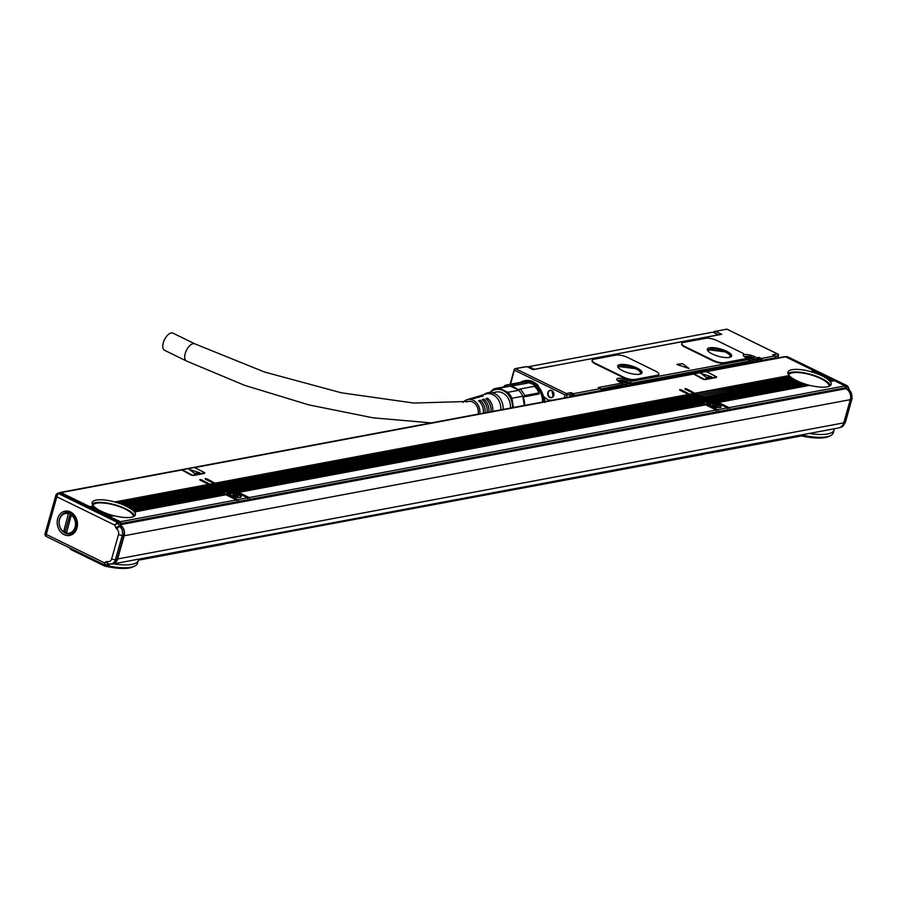 <?xml version="1.0" encoding="UTF-8"?>
<svg xmlns="http://www.w3.org/2000/svg" width="897" height="897" viewBox="0 0 897 897"><rect width="100%" height="100%" fill="white"/><g stroke="black" fill="none" stroke-linecap="round" stroke-linejoin="round"><path stroke-width="1.35" d="M524.767 380.967A19.656 16.011 79.4 0 1 524.969 380.933A19.656 16.011 79.4 0 1 538.11 385.362M544.468 398.1A19.656 16.011 79.4 0 1 544.748 401.632M520.944 382.257L524.566 381.001L538.234 385.957L544.344 401.71M521.886 382.077A19.375 15.787 79.4 0 1 543.952 401.778M526.427 382.772A17.693 14.419 79.4 0 1 542.562 402.035M511.167 384.656L510.954 386.271A17.693 14.419 79.4 0 1 518.096 389.769L510.258 386.181L526.954 383.277L525.564 381.954A19.095 15.563 -100.6 0 0 521.796 382.1L507.399 384.791A19.095 15.563 79.4 0 1 511.167 384.656L525.564 381.954M524.341 405.455L522.772 396.227L523.108 397.001L539.097 393.996L539.019 392.886A19.095 15.563 -100.6 0 0 534.466 386.315L520.081 389.006A19.095 15.563 79.4 0 1 524.633 395.588L539.019 392.886M524.633 395.588L523.108 397.001A17.693 14.419 79.4 0 1 524.655 405.399M503.587 387.448L504.462 385.721A19.095 15.563 79.4 0 1 507.399 384.791M518.096 389.769L520.081 389.006M489.773 392.516L493.395 389.175A17.693 14.419 79.4 0 1 496.03 388.356L506.861 386.327A17.693 14.419 79.4 0 1 510.258 386.181L499.427 388.21L507.848 392.325L518.679 390.296A17.693 14.419 79.4 0 1 522.772 396.227L511.952 398.257L513.376 407.507M525.934 380.754A19.656 16.011 79.4 0 1 526.247 380.687A19.656 16.011 79.4 0 1 528.434 380.463M507.848 392.325A17.693 14.419 79.4 0 1 509.911 394.725A17.693 14.419 79.4 0 1 511.952 398.257M490.087 392.516A16.561 13.5 79.4 0 1 508.868 395.487A16.561 13.5 79.4 0 1 512.523 407.664M496.03 388.356A17.693 14.419 79.4 0 1 499.427 388.21M526.449 380.653A19.656 16.011 79.4 0 1 526.651 380.62A19.656 16.011 79.4 0 1 527.941 380.44M492.296 392.763L496.333 392.011A14.038 11.437 79.4 0 1 510.415 408.068M483.875 394.613A14.879 12.121 79.4 0 1 496.927 394.994A14.879 12.121 79.4 0 1 503.127 409.436M477.843 396.474A13.231 10.786 79.4 0 1 478.606 396.205L485.759 394.052A14.038 11.437 79.4 0 1 500.818 409.862M474.423 397.506A12.85 10.472 79.4 0 1 475.186 397.236A12.85 10.472 79.4 0 1 479.491 397.068L477.843 397.528A12.67 10.327 79.4 0 0 473.638 397.707L471.766 398.268A12.457 10.147 79.4 0 1 475.87 398.089L474.221 398.548A12.289 10.013 79.4 0 0 470.207 398.739L467.102 399.681A11.93 9.721 79.4 0 1 479.839 413.797M470.992 398.548A12.457 10.147 79.4 0 1 471.766 398.268M462.998 402.45A11.93 9.721 79.4 0 1 463.435 401.957A11.93 9.721 79.4 0 1 467.102 399.681M479.805 401.834L480.254 400.23L478.606 400.701A12.289 10.013 79.4 0 1 483.337 413.136M480.254 400.23A12.457 10.147 79.4 0 1 485.086 412.811M483.427 400.802L483.875 399.21L482.227 399.67A12.67 10.327 79.4 0 1 487.183 412.418M483.875 399.21A12.85 10.472 79.4 0 1 488.932 412.093M487.049 399.759L487.497 398.19L485.849 398.649A13.051 10.641 79.4 0 1 491.029 411.701M487.497 398.19A13.231 10.786 79.4 0 1 492.778 411.375M478.606 396.205A13.231 10.786 79.4 0 1 483.113 396.048L481.465 396.508A13.051 10.641 79.4 0 0 477.058 396.676L475.186 397.236M466.552 401.991A9.968 8.118 79.4 0 1 468.301 401.408A9.968 8.118 79.4 0 1 478.123 414.122M527.313 366.884A1.402 0.695 116.1 0 0 527.133 366.705A1.402 0.695 116.1 0 0 526.875 366.671L533.009 369.676L721.749 334.301L715.604 331.296A1.402 0.695 116.1 0 0 714.449 332.742L718.777 334.85M186.475 361.009A9.542 4.732 116.1 0 1 185.231 353.452A9.542 4.732 116.1 0 1 193.124 343.663A9.542 4.732 116.1 0 1 194.862 343.854L172.953 333.146A9.542 4.732 116.1 0 0 171.215 332.955A9.542 4.732 116.1 0 0 163.837 341.174A9.542 4.732 116.1 0 0 164.566 350.29L186.475 361.009L244.567 385.318L308.871 404.895L373.174 417.845L431.3 422.891M520.484 382.346A19.936 16.247 79.4 0 1 524.913 380.653A19.936 16.247 79.4 0 1 533.233 381.707M746.113 358.553A2.803 0.841 -164.3 0 1 746.181 358.845A2.803 0.841 -164.3 0 1 745.665 359.159L724.339 363.162A8.421 2.534 -164.3 0 1 712.969 360.841L713.115 360.325A8.421 2.534 15.7 0 0 724.484 362.646L745.811 358.643A2.803 0.841 15.7 0 0 746.315 358.329A2.803 0.841 15.7 0 0 745.497 357.421A7.58 2.276 15.7 0 1 743.277 354.954A7.58 2.276 15.7 0 1 743.714 354.438A2.803 0.841 15.7 0 0 743.871 354.248A2.803 0.841 15.7 0 0 742.772 353.194L717.062 340.613A8.421 2.534 15.7 0 0 705.681 338.304L683.29 342.497A8.421 2.534 15.7 0 0 681.754 343.439A8.421 2.534 15.7 0 0 685.073 346.612L713.115 360.325M681.731 343.708A8.421 2.534 -164.3 0 0 681.619 343.955A8.421 2.534 -164.3 0 0 684.927 347.128L712.969 360.841M743.691 354.517A2.803 0.841 -164.3 0 1 743.736 354.764A2.803 0.841 -164.3 0 1 743.568 354.954A7.58 2.276 -164.3 0 1 752.74 355.874A7.58 2.276 -164.3 0 1 754.747 356.714L756.945 357.791L756.216 359.439L753.76 358.239M677.28 364.653L688.941 368.454L682.561 363.666L677.28 364.653M676.887 364.384L682.561 363.666L688.941 368.454M658.723 374.542A8.421 2.534 -164.3 0 1 658.701 374.811A8.421 2.534 -164.3 0 1 657.165 375.753L634.773 379.947A8.421 2.534 -164.3 0 1 623.404 377.626L623.55 377.11A8.421 2.534 15.7 0 0 634.919 379.431L657.31 375.238A8.421 2.534 15.7 0 0 658.847 374.296A8.421 2.534 15.7 0 0 655.528 371.123L627.485 357.41A8.421 2.534 15.7 0 0 616.116 355.089L593.724 359.282A8.421 2.534 15.7 0 0 592.188 360.224A8.421 2.534 15.7 0 0 595.507 363.397L623.55 377.11M592.166 360.493A8.421 2.534 -164.3 0 0 592.042 360.74A8.421 2.534 -164.3 0 0 595.361 363.913L623.404 377.626M518.219 382.761L532.874 381.528L544.042 396.878L548.415 400.241M544.849 402.473L544.591 398.178M713.821 332.495L715.604 331.296L726.805 329.199L715.604 331.296M774.47 355.761L772.62 354.853L777.419 353.945L726.604 329.031M777.419 353.945L778.652 354.595L778.148 355.773L778.652 354.595L777.419 353.945M514.676 368.757L526.259 366.581A1.402 1.144 79.4 0 1 526.875 366.671L514.687 368.745L510.595 384.196M514.228 369.519L510.079 384.297M514.519 370.214L565.132 394.96L570.223 394.747L569.595 396.967M515.685 368.768L566.287 393.525L566.388 394.388M566.287 393.525L571.086 392.617L570.223 394.747L574.013 395.521L601.203 390.419L601.012 391.081M572.118 395.129L571.086 392.617L573.284 393.693A1.402 0.695 116.1 0 0 572.118 395.129L571.714 396.575M600.138 388.435L600.474 388.592A1.402 1.144 79.4 0 1 601.203 390.419L601.461 390.262A1.402 1.402 0 0 0 600.721 388.625A1.402 0.695 116.1 0 0 600.474 388.592L573.284 393.693A1.402 1.144 79.4 0 1 574.013 395.521L573.822 396.182M599.297 387.919L600.721 388.625A1.402 0.695 116.1 0 1 600.979 389.04M600.609 389.051L598.277 387.526L621.946 383.086L622.922 385.598M629.593 384.084L629.862 383.12L631.006 383.355L630.591 381.472L629.862 383.12L627.407 381.92M749.141 361.94L748.3 359.405L749.354 361.166L631.006 383.355L630.782 384.129L749.387 361.525M746.551 358.542A1.402 0.695 116.1 0 0 746.371 358.363L748.715 359.506L630.591 381.472L628.393 380.395A7.58 2.276 -164.3 0 0 626.386 379.554A7.58 2.276 -164.3 0 0 617.562 378.478A7.58 2.276 -164.3 0 0 619.76 382.021L621.946 383.086M743.254 355.234A7.58 2.276 -164.3 0 1 743.568 354.954L743.714 354.438M755.947 360.403L756.216 359.439L757.36 359.675L756.945 357.791L759.019 357.398L757.662 361.278M757.001 360.919L757.36 359.675L760.051 359.91L759.019 357.398L761.217 358.464A1.402 0.695 116.1 0 0 760.051 359.91L761.945 360.291L775.535 357.746A1.402 1.144 79.4 0 0 774.806 355.918A1.402 0.695 116.1 0 1 775.064 355.952A1.402 0.695 116.1 0 1 775.311 356.367M774.952 356.378L772.62 354.853L774.806 355.918L761.217 358.464A1.402 1.144 79.4 0 1 761.945 360.291L761.755 360.953M773.629 355.246L775.064 355.952A1.402 1.402 0 0 1 775.793 357.589L775.356 358.408M718.239 334.85A2.803 1.39 -63.9 0 1 718.676 334.873L713.272 332.226A2.803 1.39 116.1 0 0 712.767 332.17L718.239 334.85L699.963 338.281M557.833 365.023L695.097 339.189M533.973 369.497A2.803 1.39 -63.9 0 1 534.466 369.295L552.743 365.864M528.053 367.153A2.803 1.39 116.1 0 1 528.995 366.615L712.767 332.17M551.868 400.297A11.65 9.497 -100.6 0 0 548.572 400.208A11.65 9.497 -100.6 0 0 548.437 400.23M551.801 390.498A3.79 3.083 -100.6 0 0 547.865 392.527A3.79 3.083 -100.6 0 0 549.85 397.461A3.79 3.083 -100.6 0 0 553.584 395.969A3.79 3.083 -100.6 0 0 552.709 391.148A3.79 3.083 -100.6 0 0 551.801 390.498M623.034 385.205L601.999 389.522L601.584 390.98M622.787 385.632L622.821 384.443L601.158 388.95M712.274 353.967A12.636 3.801 15.7 0 0 724.529 357.477A12.636 3.801 15.7 0 0 731.627 356.031A12.636 3.801 15.7 0 0 726.66 351.265A12.636 3.801 15.7 0 0 714.404 347.756A12.636 3.801 15.7 0 0 707.307 349.191A12.636 3.801 15.7 0 0 712.274 353.967M622.697 370.753A12.636 3.801 15.7 0 0 634.964 374.262A12.636 3.801 15.7 0 0 642.061 372.816A12.636 3.801 15.7 0 0 637.094 368.05A12.636 3.801 15.7 0 0 624.828 364.541A12.636 3.801 15.7 0 0 617.73 365.987A12.636 3.801 15.7 0 0 622.697 370.753M551.89 390.722A3.51 2.859 -100.6 0 0 550.343 390.498A3.51 2.859 -100.6 0 0 548.101 393.525A3.51 2.859 -100.6 0 0 550.085 397.169A3.51 2.859 -100.6 0 0 551.633 397.393A3.51 2.859 -100.6 0 0 553.808 394.927A3.51 2.859 -100.6 0 0 552.72 391.327A3.51 2.859 -100.6 0 0 551.89 390.722M754.164 359.54L757.438 361.132A1.402 1.144 79.4 0 1 757.987 361.659M601.999 389.522L603.087 390.06A1.402 1.144 79.4 0 1 603.647 390.587M746.169 357.365A5.617 1.693 15.7 0 0 745.519 357.432M627.81 383.221L630.782 384.129M619.816 381.057A5.617 1.693 15.7 0 0 618.638 381.259M623.079 383.882A4.137 1.245 15.7 0 0 627.608 383.927A4.137 1.245 15.7 0 0 627.631 383.871L626.398 384.701L623.202 384.331A3.577 1.076 15.7 0 0 626.902 384.331M749.544 360.616A3.577 1.076 15.7 0 0 753.256 360.65M731.447 356.401A12.636 3.801 15.7 0 0 726.447 352.039L707.262 349.606M641.882 373.186A12.636 3.801 15.7 0 0 636.881 368.824L617.697 366.391M553.045 396.564L551.958 390.756M728.555 357.544A11.235 3.375 15.7 0 0 730.057 356.423A11.235 3.375 15.7 0 0 725.651 352.185A11.235 3.375 15.7 0 0 714.741 349.068A11.235 3.375 15.7 0 0 708.439 350.346A11.235 3.375 15.7 0 0 709.135 352.084M638.989 374.329A11.235 3.375 15.7 0 0 640.492 373.219A11.235 3.375 15.7 0 0 636.074 368.981A11.235 3.375 15.7 0 0 625.175 365.853A11.235 3.375 15.7 0 0 618.874 367.142A11.235 3.375 15.7 0 0 619.569 368.869M625.164 381.55L626.734 382.582L626.095 382.705L622.686 382.01L621.812 381.584L622.978 381.303L621.273 380.35L625.332 380.922L625.153 381.55L626.207 381.348L625.332 380.922M751.518 357.858L753.088 358.901L752.448 359.024L749.04 358.329L748.165 357.903L749.331 357.623L747.627 356.67L751.686 357.241L751.507 357.869L752.561 357.668L751.686 357.241M182.113 469.927L61.052 492.621L89.756 506.659L93.456 505.964A22.459 6.75 -164.3 0 1 92.167 502.589A22.459 6.75 -164.3 0 1 114.838 501.95L208.665 484.369L200.121 480.187L199.829 479.503L201.724 479.884L201.455 480.837M214.181 483.932L210.459 484.537L201.724 479.884M210.268 484.066L213.946 483.382L205.402 479.2L205.11 478.516L207.005 478.897L206.736 479.85M688.728 394.983L215.74 483.55L207.005 478.897M215.549 483.079L688.492 394.433L679.948 390.251L679.657 389.567L681.552 389.96L681.283 390.901M694.009 393.996L690.286 394.602L681.552 389.96M690.096 394.131L693.773 393.447L685.23 389.264L684.927 388.58L686.822 388.962L686.564 389.915M695.366 393.144L789.203 375.551L695.556 393.615L686.822 388.962M789.203 375.551A22.459 6.75 -164.3 0 1 787.914 372.188A22.459 6.75 -164.3 0 1 810.574 371.549L814.285 370.853L785.593 356.815A2.243 1.828 -100.6 0 0 784.595 356.67L60.054 492.475A2.243 1.828 -100.6 0 0 59.191 492.969M182.248 470.196L191.308 475.175L193.348 475.04L204.796 472.786L195.479 467.976L193.584 467.584L182.136 469.837L191.453 474.659M191.308 475.175L193.203 475.556L204.393 473.459M694.065 374.273L703.113 379.24L705.154 379.117L716.613 376.863L707.296 372.042L705.401 371.661L693.953 373.914L703.259 378.725M703.113 379.24L705.008 379.633L716.21 377.536M61.052 492.621A2.243 1.828 -100.6 0 0 60.054 492.475M120.377 524.566A0.841 0.684 -100.6 0 0 121.196 523.467L120.478 521.684L236.438 499.943L237.156 501.726L121.196 523.467M113.538 515.954L109.221 516.56L120.478 521.684M109.221 516.56L112.742 515.394A22.459 6.75 -164.3 0 1 110.544 514.766L107.494 515.338L109.03 516.089M107.494 515.338L106.62 514.9L109.356 514.396A22.459 6.75 -164.3 0 1 107.382 513.723L105.084 514.16L106.62 514.9M105.084 514.16L104.209 513.723L106.306 513.331A22.459 6.75 -164.3 0 1 104.501 512.635L102.673 512.972L104.209 513.723M102.673 512.972L101.798 512.546L103.525 512.232A22.459 6.75 -164.3 0 1 101.888 511.492L100.273 511.795L101.798 512.546M100.273 511.795L99.388 511.368L100.991 511.066A22.459 6.75 -164.3 0 1 99.511 510.315L97.863 510.617L99.388 511.368M97.863 510.617L96.977 510.191L98.704 509.866L99.152 510.505M94.757 509.485L96.663 508.621L94.757 509.485L96.977 510.191M92.357 508.307L94.903 507.321L92.357 508.307L94.577 509.014M93.456 505.964L89.947 507.13L92.167 507.837M98.704 509.866A22.459 6.75 -164.3 0 1 97.381 509.081L95.452 509.44M96.663 508.621A22.459 6.75 -164.3 0 1 95.508 507.803L93.041 508.263M94.903 507.321A22.459 6.75 -164.3 0 1 93.938 506.469L90.631 507.085M114.838 501.95L116.105 502.309A22.459 6.75 -164.3 0 1 118.213 502.948L119.357 503.329A22.459 6.75 -164.3 0 1 121.274 504.013L122.306 504.406A22.459 6.75 -164.3 0 1 124.055 505.123L124.997 505.538A22.459 6.75 -164.3 0 1 126.578 506.278L218.307 489.078L216.771 488.327L124.997 505.538M208.9 484.918L115.601 502.522M211.311 486.096L118.897 503.542M213.721 487.273L121.88 504.607M216.132 488.45L124.605 505.729M92.234 504.002A22.459 6.75 -164.3 0 1 125.86 508.857A22.459 6.75 -164.3 0 1 134.617 515.921M116.105 502.309L209.55 484.795L211.266 486.017M119.357 503.329L211.95 485.972L213.677 487.194M122.306 504.406L214.361 487.149L216.087 488.372M127.071 506.895L219.182 489.515L220.718 490.255L129.033 507.949L220.718 490.255M129.303 508.117L221.593 490.693L223.129 491.444L131.04 509.204L223.129 491.444M131.276 509.373L224.003 491.87L224.878 492.296L224.407 494M228.645 490.995L224.923 491.612L229.284 490.883L230.821 491.623L227.356 493.316M224.923 491.612L223.196 490.39L226.874 489.695L228.6 490.917M226.235 489.818L223.196 490.39M222.512 490.435L220.785 489.213L224.463 488.517L226.19 489.74M223.824 488.641L220.785 489.213M220.101 489.257L218.375 488.035L222.052 487.34L223.779 488.562M221.413 487.463L218.375 488.035M217.691 488.08L215.964 486.858L219.642 486.163L221.368 487.385M219.003 486.286L215.964 486.858M215.28 486.892L213.553 485.669L217.231 484.985L218.958 486.208M216.592 485.109L213.553 485.669M212.869 485.714L211.143 484.492L214.82 483.808L216.547 485.03M210.459 484.537L211.143 484.492M225.966 494.673L224.429 493.922M227.322 492.789L225.607 491.567M230.193 490.625L228.477 489.403L701.42 400.757L703.147 401.979L230.193 490.625L703.831 401.934L704.706 402.361L704.223 404.065M700.781 400.881L228.477 489.403M227.782 489.448L226.066 488.226L699.01 399.58L700.736 400.802M698.371 399.692L226.066 488.226M225.371 488.26L223.656 487.037L696.599 398.403L698.326 399.625M695.96 398.515L223.656 487.037M222.961 487.082L221.245 485.86L694.188 397.214L695.915 398.436M693.549 397.337L221.245 485.86M220.561 485.905L218.834 484.683L691.778 396.037L693.504 397.259M691.139 396.16L218.834 484.683M218.15 484.728L216.424 483.505L689.367 394.859L691.094 396.082M215.74 483.55L216.424 483.505M230.888 490.581L231.762 491.007L231.448 492.105M708.462 401.06L704.739 401.677L709.112 400.948L710.637 401.699L707.184 403.381M704.739 401.677L703.024 400.454L706.701 399.77L708.417 400.993M706.051 399.883L703.024 400.454M702.329 400.499L700.613 399.277L704.291 398.582L706.006 399.804M703.64 398.705L700.613 399.277M699.918 399.322L698.202 398.1L701.88 397.405L703.596 398.627M701.23 397.528L698.202 398.1M697.507 398.145L695.792 396.923L699.469 396.227L701.196 397.449M698.83 396.351L695.792 396.923M695.108 396.967L693.381 395.745L697.059 395.05L698.785 396.272M696.42 395.173L693.381 395.745M692.697 395.779L690.97 394.568L694.648 393.873L696.375 395.095M690.286 394.602L690.97 394.568M705.782 404.738L704.246 403.986M707.15 402.854L705.423 401.632M709.83 400.219L708.294 399.468L800.247 382.234A22.459 6.75 -164.3 0 0 802.053 382.929L709.83 400.219L710.278 400.858L803.129 383.322A22.459 6.75 -164.3 0 0 805.102 383.983L714.236 401.015L715.705 401.34A4.216 1.267 -164.3 0 1 717.6 402.024L717.566 403.078M799.832 382.436L708.294 399.468M707.61 399.513L705.883 398.29L797.635 381.09A22.459 6.75 -164.3 0 0 799.272 381.819L707.419 399.042M797.242 381.292L705.883 398.29M705.199 398.335L703.472 397.113L795.258 379.902A22.459 6.75 -164.3 0 0 796.738 380.664L705.008 397.864M702.788 397.147L794.45 379.465L703.472 397.113M702.598 396.676L701.073 395.936L793.127 378.68A22.459 6.75 -164.3 0 0 794.45 379.465M700.378 395.969L792.41 378.22L701.073 395.936M700.187 395.499L698.662 394.747L791.255 377.402A22.459 6.75 -164.3 0 0 792.41 378.22M697.967 394.792L790.649 376.919L698.662 394.747M697.776 394.321L696.251 393.57L789.685 376.056A22.459 6.75 -164.3 0 0 790.649 376.919M695.556 393.615L696.251 393.57M710.704 400.645L711.579 401.071L711.276 402.17M810.574 371.549L811.852 371.907A22.459 6.75 -164.3 0 1 813.96 372.547L815.104 372.928A22.459 6.75 -164.3 0 1 817.01 373.601L818.053 374.004A22.459 6.75 -164.3 0 1 819.802 374.711L820.744 375.125A22.459 6.75 -164.3 0 1 822.325 375.865L823.928 375.574L822.392 374.823L820.744 375.125M814.521 371.403L811.348 372.12M816.932 372.58L814.644 373.141M819.342 373.757L817.627 374.206M821.753 374.946L820.351 375.327M787.981 373.601A22.459 6.75 -164.3 0 1 821.607 378.444A22.459 6.75 -164.3 0 1 830.364 385.519M811.852 371.907L815.16 371.28L816.887 372.502M815.104 372.928L817.571 372.468L819.297 373.69M818.053 374.004L819.981 373.645L821.708 374.868M822.818 376.493L824.803 376L826.339 376.751L824.78 377.547L826.339 376.751M825.049 377.704L827.213 377.177L828.75 377.929L826.787 378.803L828.75 377.929M827.023 378.971L829.624 378.355L831.16 379.106L828.514 380.104L831.16 379.106M828.716 380.283L832.035 379.532L833.571 380.283L829.904 381.483L833.571 380.283M830.061 381.662L834.445 380.709L845.008 385.878L845.725 387.661A0.841 0.684 79.4 0 1 844.896 388.76M788.53 357.219L847.239 385.744L848.013 386.573L845.826 386.753L846.835 389.253A8.421 6.862 -100.6 0 0 845.916 388.715L845.636 388.58M728.241 410.153L728.936 410.49A0.841 0.684 -100.6 0 0 729.766 409.391L729.059 407.619L845.008 385.878M717.051 412.25L717.735 412.586A0.841 0.684 79.4 0 0 718.575 411.499L717.858 409.716L727.456 407.911L716.882 402.742L714.438 403.202A5.898 1.772 -164.3 0 1 721.053 406.846A5.898 1.772 -164.3 0 1 721.02 406.924A5.898 1.772 -164.3 0 1 715.414 407.103A5.898 1.772 -164.3 0 1 709.74 404.087L707.284 404.547L717.858 409.716M248.413 500.089L249.108 500.425A0.841 0.684 79.4 0 0 249.949 499.326L249.231 497.555L716.255 410.019L705.692 404.85L238.658 492.386L249.231 497.555M237.223 502.185L237.918 502.522A0.841 0.684 79.4 0 0 238.748 501.423L238.03 499.651L247.628 497.846L237.066 492.677L234.61 493.137A5.898 1.772 -164.3 0 1 241.226 496.781A5.898 1.772 -164.3 0 1 241.192 496.86A5.898 1.772 -164.3 0 1 235.586 497.028A5.898 1.772 -164.3 0 1 229.912 494.023L227.468 494.482L238.03 499.651M236.315 502.825A0.841 0.684 -100.6 0 0 237.156 501.726M236.438 499.943L225.865 494.774L134.539 511.895A22.459 6.75 -164.3 0 1 135.413 514.755A22.459 6.75 -164.3 0 1 114.065 515.73L109.905 516.515M110.062 514.979L109.356 514.396M106.934 513.936L106.306 513.331M104.086 512.837L103.525 512.232M101.496 511.694L100.991 511.066M118.213 502.948L211.075 485.546M121.274 504.013L213.486 486.723M124.055 505.123L215.897 487.901M218.498 489.549L126.578 506.278M127.441 506.704A22.459 6.75 -164.3 0 1 128.865 507.478M129.639 507.926A22.459 6.75 -164.3 0 1 130.906 508.722M131.579 509.193A22.459 6.75 -164.3 0 1 132.678 510.023L223.544 492.991A4.216 1.267 -164.3 0 1 223.555 492.868A4.216 1.267 -164.3 0 1 224.317 492.397L224.878 492.296M134.539 511.895L134.113 511.38A22.459 6.75 -164.3 0 0 133.238 510.505L132.678 510.023M132.969 510.685L223.6 493.698M134.315 512.064L224.99 494.348A4.216 1.267 -164.3 0 1 223.824 493.529L133.238 510.505M133.395 516.65A21.057 6.335 15.7 0 0 125.053 509.003A21.057 6.335 15.7 0 0 92.896 505.258M227.143 492.318L230.821 491.623M227.625 492.946L225.921 494.808M212.679 485.243L216.356 484.559M215.089 486.421L218.767 485.737M217.5 487.598L221.178 486.914M219.911 488.787L223.588 488.091M222.321 489.964L225.999 489.269M224.732 491.141L228.41 490.446M226.257 493.63L229.957 493.417A5.898 1.772 -164.3 0 1 232.816 492.879L236.169 492.251L234.509 491.971L227.95 492.756M230.002 490.154L702.956 401.508M231.762 491.007L232.323 490.906A4.216 1.267 -164.3 0 1 234.42 490.951L703.36 403.056A4.216 1.267 -164.3 0 1 703.383 402.932A4.216 1.267 -164.3 0 1 704.145 402.473L704.706 402.361M217.96 484.257L690.903 395.611M220.37 485.434L693.314 396.788M222.781 486.611L695.724 397.965M225.181 487.789L698.135 399.143M227.591 488.966L700.546 400.331M706.959 402.383L710.637 401.699M707.453 403.011L705.748 404.872M692.506 395.308L696.184 394.624M694.917 396.496L698.595 395.801M697.328 397.674L701.006 396.979M699.727 398.851L703.416 398.156M702.138 400.028L705.816 399.333M704.549 401.206L708.226 400.511M706.085 403.695L709.785 403.482A5.898 1.772 -164.3 0 1 712.644 402.955L715.997 402.327L714.337 402.035L707.767 402.82M802.68 383.535L802.053 382.929M711.579 401.071L712.14 400.97A4.216 1.267 -164.3 0 1 714.236 401.015M813.96 372.547L816.696 372.031M817.01 373.601L819.107 373.208M819.802 374.711L821.517 374.397M824.119 376.045L822.325 375.865M823.188 376.303A22.459 6.75 -164.3 0 1 824.612 377.076M825.386 377.525A22.459 6.75 -164.3 0 1 826.653 378.321M827.326 378.781A22.459 6.75 -164.3 0 1 828.413 379.622M828.985 380.104A22.459 6.75 -164.3 0 1 829.86 380.978M830.286 381.494A22.459 6.75 -164.3 0 1 831.16 384.342A22.459 6.75 -164.3 0 1 809.812 385.329L718.486 402.45L729.059 407.619M809.285 385.553L808.489 384.981A22.459 6.75 -164.3 0 1 806.291 384.365L715.705 401.34M805.809 384.578L805.102 383.983M829.142 386.237A21.057 6.335 15.7 0 0 820.8 378.601A21.057 6.335 15.7 0 0 788.642 374.856M189.043 469.187L194.66 473.504L199.784 472.82M700.86 373.253L706.477 377.581L711.601 376.897M57.419 493.283A1.402 1.144 79.4 0 1 57.453 493.283L59.045 492.98A1.402 1.144 79.4 0 1 59.673 493.07L119.021 522.099A1.402 1.144 79.4 0 1 119.693 522.861L120.703 525.35A8.421 6.862 -100.6 0 1 124.178 535.756L117.653 558.966A8.421 6.862 79.4 0 1 112.63 564.022A8.421 6.862 79.4 0 1 110.847 564.067M226.605 494.045L226.537 495.11M229.957 493.417L227.468 494.482M247.505 500.728A0.841 0.684 -100.6 0 0 248.346 499.629L247.628 497.846M234.42 490.951L235.877 491.276A4.216 1.267 -164.3 0 1 237.783 491.948L237.739 493.014M703.36 403.056L235.362 491.489M237.783 491.948L704.818 404.412L238.658 492.386M716.142 412.889A0.841 0.684 -100.6 0 0 716.972 411.79L716.255 410.019M704.818 404.412A4.216 1.267 -164.3 0 1 703.652 403.594L235.877 491.276M706.432 404.11L706.365 405.175M709.785 403.482L707.284 404.547M727.332 410.792A0.841 0.684 -100.6 0 0 728.173 409.694L727.456 407.911M805.394 384.443L715.178 401.564M808.814 385.43L718.486 402.45M845.826 386.753A1.402 1.144 -100.6 0 0 845.165 386.002L845.03 385.934M814.308 370.91L815.093 371.302M816.719 372.087L817.503 372.479M819.129 373.264L819.914 373.657M821.54 374.453L822.325 374.834M823.951 375.63L824.735 376.011M826.361 376.807L827.146 377.188M828.772 377.985L829.557 378.366M831.183 379.162L831.968 379.543M833.593 380.339L834.378 380.72M112.63 564.022L838.762 427.925A8.421 6.862 79.4 0 0 843.785 422.857L850.311 399.658A8.421 6.862 -100.6 0 0 846.835 389.253M134.113 511.38L224.99 494.348M717.6 402.024L808.489 384.981M189.11 469.243L194.694 473.381L199.852 472.775L189.076 469.366M700.916 373.309L706.511 377.446L711.657 376.841L700.882 373.444M120.983 525.99L119.379 526.292L116.711 528.972L114.648 525.059L56.847 496.781L46.263 534.421L104.074 562.688L107.573 561.5A4.496 3.655 79.4 0 0 111.654 558.865A2.803 0.841 15.7 0 0 115.444 559.638L117.047 559.336L123.909 534.948A7.299 5.954 79.4 0 0 120.983 525.99L120.703 525.35M69.831 548.022L69.843 547.989A5.617 1.693 15.7 0 0 72.04 550.141L104.4 565.962A5.617 1.693 15.7 0 0 104.489 566.007A34.535 10.383 15.7 0 0 129.516 567.969A34.535 10.383 15.7 0 0 133.227 566.814L134.842 566.007A35.936 10.809 15.7 0 0 137.533 563.226L138.329 560.39A35.936 10.809 15.7 0 0 138.441 559.19M232.816 492.879L234.61 493.137M236.371 492.722L234.005 493.372M712.644 402.955L714.438 403.202M716.198 402.787L713.833 403.448M117.047 559.336A7.299 5.954 79.4 0 1 112.697 563.731L111.093 564.034A7.299 5.954 79.4 0 1 108.806 563.921A2.803 1.514 -74.2 0 1 108.402 563.899A2.803 1.514 -74.2 0 1 107.573 561.5M241.091 497.028A5.898 1.772 15.7 0 0 235.586 493.911A5.898 1.772 15.7 0 0 229.755 494.034L229.755 494.034M720.874 407.44C718.071 404.222 714.304 403.112 709.583 404.099A5.898 1.772 15.7 0 0 709.572 404.11M45.31 534.343L46.263 534.421L46.039 536.159M56.051 494.628L57.453 493.283A1.402 1.144 79.4 0 1 58.07 493.372L56.847 496.781L56.612 494.124L56.051 494.628L44.85 534.466L45.601 536.137L104.859 565.121L104.074 562.688L106.283 565.188L109.412 564.101L108.896 566.041L104.489 566.007M119.021 522.099L117.429 522.402A1.402 1.144 79.4 0 1 118.09 523.153L114.648 525.059L117.429 522.402L58.07 493.372L59.673 493.07M847.239 385.744L845.165 386.002M785.873 356.961L787.409 356.67A1.402 1.144 -100.6 0 0 786.781 356.58L846.757 385.699A1.402 1.144 -100.6 0 1 847.43 386.461L848.663 389.533L847.474 389.747M801.593 435.92A34.535 10.383 15.7 0 0 825.262 437.568A34.535 10.383 15.7 0 0 828.974 436.413L830.588 435.606A35.936 10.809 15.7 0 0 833.268 432.825L834.064 429.988A35.936 10.809 15.7 0 0 834.176 428.788M70.515 511.974A12.356 10.069 79.4 0 1 76.963 528.03A12.356 10.069 79.4 0 1 64.136 534.657A12.356 10.069 79.4 0 1 57.217 521.224A12.356 10.069 79.4 0 1 66.053 511.055A12.356 10.069 79.4 0 1 70.515 511.974M715.571 452.043L801.94 435.852L804.531 434.518L715.044 451.785M703.853 453.882L713.967 452.346L716.557 451A0.841 0.684 -100.6 0 0 716.804 450.787M235.227 541.721L702.777 454.443L705.367 453.097A0.841 0.684 -100.6 0 0 705.603 452.884M224.026 543.817L234.151 542.27L236.73 540.936A0.841 0.684 -100.6 0 0 236.976 540.723M138.362 560.221L222.949 544.378L225.539 543.033A0.841 0.684 -100.6 0 0 225.775 542.82M108.896 566.041A35.936 10.809 15.7 0 0 130.973 567.218A35.936 10.809 15.7 0 0 134.842 566.007M805.024 434.249L804.631 435.628L802.781 435.415M804.631 435.628A35.936 10.809 15.7 0 0 826.72 436.817A35.936 10.809 15.7 0 0 830.588 435.606M113.448 563.877A35.936 10.809 15.7 0 0 138.329 560.39M809.195 433.464A35.936 10.809 15.7 0 0 834.064 429.988M240.811 497.23L240.811 497.218A5.617 1.693 15.7 0 0 240.811 497.218A5.617 1.693 15.7 0 0 235.989 494.112A5.617 1.693 15.7 0 0 230.024 494.112A5.617 1.693 15.7 0 0 230.002 494.18A5.617 1.693 15.7 0 0 230.002 494.191L230.002 494.18M720.639 407.294L720.639 407.283A5.617 1.693 15.7 0 0 720.639 407.283A5.617 1.693 15.7 0 0 715.806 404.177A5.617 1.693 15.7 0 0 709.852 404.177A5.617 1.693 15.7 0 0 709.819 404.244A5.617 1.693 15.7 0 0 709.819 404.255L709.819 404.244M63.25 531.854A10.955 8.925 -100.6 0 0 65.302 533.222A10.955 8.925 -100.6 0 0 70.145 533.928A10.955 8.925 -100.6 0 0 77.12 524.487A10.955 8.925 -100.6 0 0 70.953 513.118A10.955 8.925 -100.6 0 0 66.995 512.299A10.955 8.925 -100.6 0 0 66.109 512.4A10.955 8.925 -100.6 0 0 60.435 516.84M139.405 559.01A0.841 0.684 79.4 0 1 139.17 559.223L138.441 559.593M227.378 542.517A0.841 0.684 79.4 0 1 227.143 542.741L224.553 544.075M238.568 540.42A0.841 0.684 79.4 0 1 238.333 540.633L235.743 541.979M707.206 452.581A0.841 0.684 79.4 0 1 706.959 452.806L704.369 454.14M234.061 495.368L237.761 495.559L236.707 495.862L238.355 496.927L237.716 497.05L233.052 495.85L234.106 495.548L232.985 494.74M234.195 494.897L233.097 494.359M713.877 405.444L717.589 405.623L716.535 405.926L718.183 406.991L717.544 407.115L713.743 406.341L712.812 404.805M714.012 404.962L712.924 404.424M66.658 512.725L67.578 512.277M71.558 533.513A10.955 8.925 79.4 0 1 70.538 533.423M236.886 495.133L236.707 495.862M716.714 405.197L716.333 406.532M72.724 514.25L71.278 515.013L66.389 533.468A10.529 8.578 -100.6 0 0 69.585 533.603L72.141 533.121A10.529 8.578 -100.6 0 0 72.5 533.053M68.621 512.366A10.529 8.578 -100.6 0 0 68.262 512.434L65.705 512.905A10.529 8.578 -100.6 0 0 59.067 521.09A10.529 8.578 -100.6 0 0 63.541 532.078L65.145 531.786L66.524 532.627M70.213 512.792L68.901 513.039A10.529 8.578 -100.6 0 0 65.705 512.905M69.585 533.603A10.529 8.578 -100.6 0 0 75.942 526.965A10.529 8.578 -100.6 0 0 73.857 516.549A10.529 8.578 -100.6 0 0 71.749 514.43M65.145 531.786L70.459 512.893M63.373 531.618A9.968 8.118 79.4 0 1 59.55 519.509A9.968 8.118 79.4 0 1 68.43 513.622L63.541 532.078M68.43 513.622L68.901 513.039M71.278 515.013A9.968 8.118 79.4 0 1 73.206 516.964A9.968 8.118 79.4 0 1 74.642 528.434A9.968 8.118 79.4 0 1 66.221 533.009M714.427 332.798L713.9 332.204A1.402 1.402 0 0 1 714.987 331.206M746.293 358.419L748.3 359.405M617.876 380.62A6.178 1.861 -164.3 0 1 620.859 380.081M627.25 381.786A1.402 0.695 -63.9 0 1 628.393 380.395M744.443 356.748A6.178 1.861 -164.3 0 1 747.212 356.401M753.603 358.105A1.402 0.695 -63.9 0 1 754.747 356.714M775.49 356.277L778.148 355.773L777.52 358.004M528.995 366.615L534.466 369.295M564.28 397.965L565.132 394.96M566.399 397.573L567.027 395.342M601.259 389.948L601.237 391.036M775.602 357.275L775.58 358.363M760.051 359.91L759.647 361.356M603.087 390.06L757.438 361.132M619.625 381.842L619.872 380.855L627.833 383.154A4.137 1.245 15.7 0 0 627.844 383.097L627.631 383.871A4.137 1.245 15.7 0 0 627.642 383.815M749.432 360.202A4.137 1.245 15.7 0 0 753.962 360.246A4.137 1.245 15.7 0 0 753.985 360.19A4.137 1.245 15.7 0 0 753.996 360.134M746.248 357.118L754.186 359.473A4.137 1.245 15.7 0 0 754.198 359.417L753.289 360.886L749.556 360.65M620.578 380.451A3.577 1.076 15.7 0 0 623.55 382.458A3.577 1.076 15.7 0 0 627.429 382.481A3.577 1.076 15.7 0 0 624.458 380.474A3.577 1.076 15.7 0 0 620.578 380.451M746.932 356.771A3.577 1.076 15.7 0 0 749.914 358.778A3.577 1.076 15.7 0 0 753.794 358.8A3.577 1.076 15.7 0 0 750.811 356.793A3.577 1.076 15.7 0 0 746.932 356.771M624.29 381.113L624.088 381.83M623.056 381.943L623.337 380.922M622.675 382.01L622.843 381.382M750.643 357.432L750.441 358.138M749.41 358.262L749.69 357.241M749.029 358.318L749.197 357.701M785.593 356.815L706.219 371.694M693.919 374.004L194.414 467.629M845.916 388.715L120.433 524.689M109.647 514.844L106.81 515.383M106.552 513.79L104.4 514.194M103.738 512.692L101.989 513.017M101.182 511.537L99.578 511.839M98.861 510.348L97.168 510.662M224.317 492.397L223.97 493.664M232.323 490.906L231.975 492.105M704.145 402.473L703.786 403.728M802.299 383.389L710.02 400.69M712.14 400.97L711.803 402.181M845.725 387.661L729.766 409.391M248.346 499.629L238.748 501.423M716.972 411.79L249.949 499.326M728.173 409.694L718.575 411.499M850.311 399.658L124.178 535.756M120.927 525.934L119.335 526.225L118.09 523.153L119.693 522.861M72.04 550.141L72.298 549.199M786.781 356.58L785.57 356.804M843.785 422.857L117.653 558.966M104.657 565.02L104.4 565.962M108.649 563.966L106.283 565.188A1.402 1.144 79.4 0 1 105.398 565.188M115.668 527.593L119.379 526.292A7.299 5.954 79.4 0 1 122.306 535.251L123.909 534.948M849.19 389.634L848.708 389.59A2.803 1.233 -54.3 0 1 849.28 389.69L848.013 386.573M847.542 389.814L848.708 389.59A7.299 5.954 -100.6 0 1 851.634 398.548L844.783 422.947L843.707 423.149M111.654 558.865L118.516 534.477A2.803 0.841 15.7 0 0 122.306 535.251L115.444 559.638A7.299 5.954 79.4 0 1 111.093 564.034L108.402 563.899M840.433 427.331A7.299 5.954 -100.6 0 0 844.783 422.947A2.803 0.841 -164.3 0 0 845.299 422.633L840.433 427.331M845.299 422.633L852.15 398.234A2.803 0.841 -164.3 0 1 851.634 398.548L850.513 398.761M116.711 528.972A4.496 3.655 79.4 0 1 118.516 534.477M106.093 561.645A2.803 1.581 62.7 0 0 108.548 563.944M225.539 543.033L139.17 559.223M236.73 540.936L227.143 542.741M705.367 453.097L238.333 540.633M716.557 451L706.959 452.806M236.09 495.279L235.821 496.22M715.907 405.343L715.649 406.296M525.294 380.877L530.553 380.799M194.862 343.854L264.503 372.02L341.421 392.808L413.943 403.067L470.6 401.374M526.259 366.581A1.402 1.402 0 0 1 527.133 366.705L533.154 369.642M778.047 354.158L726.693 329.042M617.764 380.821L622.361 383.187M777.744 357.959L778.596 354.954M748.715 359.506L749.275 361.917M746.046 357.802L746.27 357.051C745.755 354.965 756.249 357.959 754.198 359.417M627.844 383.097C629.896 381.64 619.401 378.646 619.917 380.732L619.872 380.855M622.787 381.987L622.978 381.303M749.141 358.307L749.331 357.623M236.685 502.881L120.725 524.61M845.266 388.805L729.306 410.546M247.886 500.773L238.288 502.578M716.512 412.945L249.478 500.481M727.702 410.848L718.116 412.642M104.859 565.121L107.618 564.987M835.869 428.407L834.188 428.8M852.15 398.234L849.28 389.69M233.904 496.265L234.106 495.548M716.355 406.543L716.535 405.926"/></g></svg>
